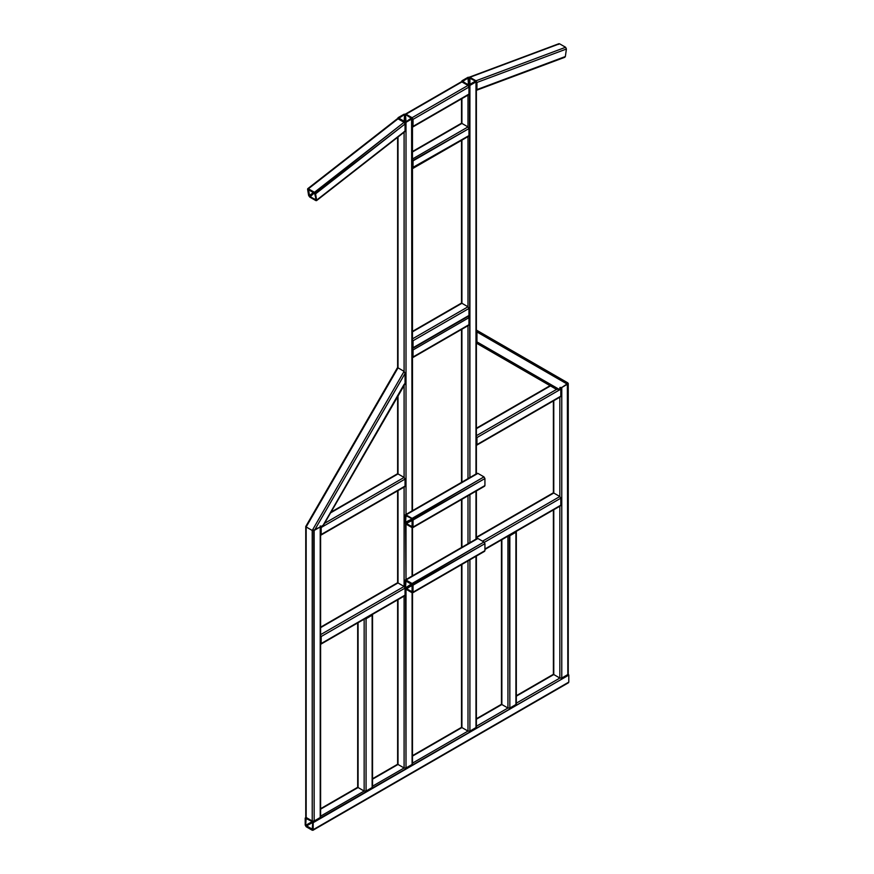 <?xml version="1.0" encoding="UTF-8"?>
<svg xmlns="http://www.w3.org/2000/svg" width="874" height="874" viewBox="0 0 874 874"><rect width="100%" height="100%" fill="white"/><g stroke="black" fill="none" stroke-linecap="round" stroke-linejoin="round"><path stroke-width="1.31" d="M406.006 579.997L477.903 538.493L406.006 579.997L406.006 524.105L406.006 579.997L406.006 524.105L405.044 522.444L405.044 515.442L406.006 514.884L412.08 518.391L406.006 515.442L412.08 518.948L412.08 527.066L413.041 527.066L406.006 523.559L412.561 519.779L412.08 518.948L405.525 522.728L406.006 523.559L412.561 519.779L412.08 518.948L405.044 522.444L406.006 524.105L412.08 527.612L406.006 524.105L405.044 522.444L405.044 515.442L406.006 514.884L412.08 518.948L405.044 522.444L406.006 524.105L412.08 527.066L413.041 520.052L413.041 527.066L412.08 527.612L412.561 526.782L406.006 523.559L413.041 520.052L413.041 527.066L412.08 527.612L406.006 523.559L412.561 519.779L412.08 576.49L412.08 527.612L412.08 576.49L412.08 527.612L406.006 524.105L405.044 522.444L406.006 514.884L412.08 518.391L413.041 520.052L484.928 478.548L483.967 476.887L477.903 473.38L406.006 514.884L477.903 473.38L406.006 514.884L406.006 122.316L406.006 514.884L406.006 122.316L412.08 118.809L412.08 117.706L412.08 118.809L406.006 122.316L405.525 114.483L411.599 117.99L405.525 122.043L412.08 117.706L406.006 114.199L404.094 114.199L406.006 114.199L404.094 114.199L398.02 117.706L398.02 118.809L398.02 117.706L404.575 114.483L398.5 117.99L404.094 122.316L405.525 122.043L405.525 114.483L404.094 114.199L398.02 117.706L398.5 118.536L404.575 114.483L404.575 122.043L406.006 122.316L404.094 122.316L406.006 122.316L412.08 118.809L405.525 122.043L405.525 114.483L412.08 118.809L412.08 511.377L412.08 118.809L411.599 117.99L405.525 122.043L411.599 118.536L406.006 114.199L404.575 114.483L404.094 122.316L406.006 122.316L404.094 122.316L398.02 118.809L398.02 117.706L398.02 118.809L398.02 117.706L398.02 118.809L398.02 117.706L404.094 114.199L406.006 114.199L412.08 117.706L406.006 114.199L412.08 117.706L412.08 511.377L411.599 117.99L467.994 85.423L461.92 81.916L461.92 80.812L467.994 77.305L461.92 80.812L461.92 81.916L406.006 114.199L412.08 117.706L467.994 85.423L461.92 81.916L406.006 114.199L412.08 117.706L413.041 119.367L412.08 126.38L413.041 126.38L412.561 119.093L413.041 126.38L468.956 94.097L468.956 87.083L413.041 119.367L413.041 126.38L412.08 126.927L468.956 94.097L467.994 94.654L468.956 94.097L468.956 87.083L467.994 85.423L468.956 87.083L413.041 119.367L412.08 117.706L413.041 119.367L412.08 117.706L468.475 85.149L461.92 80.812L461.92 81.916L461.92 80.812L468.475 77.589L462.401 81.643L461.92 80.812L467.994 77.305L469.906 77.305L475.98 80.812L467.994 77.305L469.906 77.305L467.994 77.305L468.475 85.149L475.98 80.812L475.98 81.916L475.98 80.812L475.5 81.085L475.98 81.916L475.98 80.812L475.98 81.916L469.906 85.423L469.906 477.991L469.906 85.423L467.994 85.423L469.906 85.423L469.906 477.991L469.906 77.305L462.401 81.085L467.994 85.423L461.92 81.916L461.92 80.812L462.401 81.643L468.475 77.589L468.475 85.149L469.425 85.149L469.425 77.589L475.5 81.085L467.994 77.305L469.906 77.305L475.98 80.812L475.98 81.916L475.5 81.085L469.425 85.149L475.5 81.085L475.98 81.916L469.906 85.423L467.994 85.423L462.401 81.643L469.906 85.423L469.906 477.991L469.425 77.589L475.98 80.812L565.62 47.283L559.546 43.787L469.906 77.283L467.994 77.305L468.475 85.149L461.92 81.916L461.92 80.812L461.92 81.916L406.006 114.199L412.08 117.706L467.994 85.423L469.906 85.423L467.994 85.423L461.92 81.916L406.006 114.199L412.08 117.706L406.006 114.199L404.094 114.199L398.5 117.99L406.006 122.316L406.006 514.884L412.08 518.391L483.967 476.887L477.903 473.38L405.044 515.442L406.006 514.884L405.044 515.442L406.006 514.884L405.525 515.715L406.006 514.884L412.08 518.391L483.967 476.887L484.928 478.548L413.041 520.052L412.08 518.391L405.525 515.715L405.525 522.728L412.08 527.066L412.08 518.391L413.041 520.052L413.041 527.066L484.928 485.551L484.928 478.548L412.561 519.779L413.041 527.066L484.928 485.551L483.967 486.108L484.928 485.551L484.928 478.548L484.928 485.551L412.08 527.612L484.928 485.551L484.928 478.548L483.967 476.887L477.903 473.38L483.967 476.887L484.928 478.548L413.041 520.052L412.08 518.391L483.967 476.887L405.525 522.728L406.006 579.997L412.08 583.504L483.967 542L477.903 538.493L405.044 580.554L406.006 579.997L405.044 580.554L406.006 579.997L405.525 580.828L406.006 579.997L412.08 583.504L483.967 542L484.928 543.661L413.041 585.165L412.08 583.504L405.525 580.828L405.525 587.841L412.08 592.168L412.08 583.504L413.041 585.165L413.041 592.168L484.928 550.664L484.928 543.661L412.561 584.881L413.041 592.168L484.928 550.664L483.967 551.221L484.928 550.664L484.928 543.661L484.928 550.664L483.967 551.221L484.928 550.664L484.928 543.661L483.967 542L477.903 538.493L483.967 542L484.928 543.661L413.041 585.165L412.08 583.504L483.967 542L477.903 538.493L406.006 579.997L412.08 583.504L483.967 542L484.928 543.661L413.041 585.165L413.041 592.168L412.08 592.725L484.928 550.664L412.08 592.725L413.041 592.168L412.08 592.725L406.006 589.218L406.006 767.973L404.094 767.973L404.094 596.134L404.094 767.973L398.02 764.466L372.532 779.182L398.02 764.466L372.532 779.182L398.02 764.466L404.094 767.973L406.006 767.973L412.08 764.466L412.561 584.881L412.08 584.051L405.525 587.841L406.006 767.973L404.094 767.973L404.094 596.134L404.094 767.973L398.02 764.466L398.02 763.363L398.02 764.466L404.094 767.973L406.006 767.973L412.08 764.466L412.08 592.725L406.006 589.218L406.006 767.973L412.08 764.466L412.08 592.725L484.928 550.664L484.928 543.661L483.967 542L477.903 538.493L405.044 580.554L406.006 579.997L405.044 580.554L412.08 584.051L405.525 587.841L405.525 580.828L405.044 587.557L406.006 588.672L412.561 584.881L413.041 592.168L484.928 550.664L484.928 543.661L413.041 585.165L405.525 580.828L406.006 579.997L405.044 580.554L405.044 587.557L406.006 589.218L406.006 767.973L412.08 764.466L412.08 592.725L413.041 592.168L406.006 588.672L413.041 585.165L413.041 592.168L412.08 592.725L406.006 589.218L412.561 591.895L412.08 592.725L412.08 583.504L405.525 587.841L406.006 589.218L405.044 587.557L405.044 580.554L405.525 587.841L406.006 580.554L405.044 587.557L406.006 589.218L412.561 584.881L413.041 592.168L413.041 585.165L412.08 583.504L413.041 585.165L412.08 584.051L405.525 587.841L406.006 588.672L413.041 585.165L413.041 592.168L412.08 592.725L406.006 589.218L405.044 587.557L405.044 580.554L406.006 579.997L412.08 583.504L483.967 542L412.08 584.051L406.006 580.554L412.08 583.504L413.041 585.165L484.928 543.661L483.967 542L477.903 538.493L406.006 579.997L412.08 583.504L406.006 579.997L405.044 580.554L405.044 587.557L412.08 592.168L406.006 588.672L412.561 584.881L412.08 584.051L405.525 587.841L405.525 580.828M475.98 727.572L475.98 556.29L475.98 727.572L469.906 731.079L475.98 727.572L475.98 556.29L475.98 727.572L469.906 731.079L467.994 731.079L467.994 560.9L467.994 731.079L461.92 727.572L467.994 731.079L469.906 731.079L475.98 727.572L475.98 556.29L475.98 727.572L469.906 731.079L467.994 731.079L467.994 560.9L467.994 731.079L461.92 727.572L461.92 726.469L461.92 727.572L467.994 731.079L469.906 731.079L475.98 727.572L475.98 726.469L475.98 727.572M475.98 539.597L475.98 491.177L475.98 539.597M475.98 81.916L475.98 474.484L475.98 80.812L476.942 82.462L476.942 89.585L475.98 90.153L564.233 57.171L565.358 56.537L566.407 49.031L476.942 82.462L475.98 80.79L565.62 47.283L566.407 49.031L565.62 47.283L559.546 43.787L468.475 77.589L468.475 85.149L469.425 85.149L469.425 77.589L475.5 81.085L467.994 77.305L468.475 85.149L469.425 85.149L475.98 80.812L565.62 47.283L559.546 43.787L469.906 77.283L475.98 80.812L476.942 82.462L476.942 89.585L565.358 56.537L566.407 49.031L476.942 82.462L476.942 89.585L475.98 90.153L564.233 57.171L565.358 56.537L566.407 49.031L476.942 82.462L475.98 80.79L565.62 47.283L566.407 49.031L565.62 47.283L559.546 43.787L469.906 77.283L475.98 80.812L475.98 81.916L469.906 85.423L475.98 81.916L475.5 81.085L469.425 85.149L475.98 81.916L475.98 80.812L475.98 81.916L475.5 81.085L475.98 81.916L469.906 85.423L467.994 85.423L461.92 81.916L460.959 82.473L462.401 81.643L468.475 85.149L461.92 81.916L467.994 85.423L468.956 87.083L413.041 119.367L412.08 118.263L413.041 126.38L468.956 94.097L467.994 94.654L468.956 94.097L468.956 87.083L467.994 85.423L461.92 81.916L467.994 85.423L469.425 85.149L469.906 77.305L467.994 77.305L462.401 81.085M469.906 494.684L469.906 543.104L469.906 494.684M469.906 559.797L469.906 731.079L467.994 731.079L467.994 560.9L467.994 731.079L461.92 727.572L461.92 726.469L461.92 727.572L412.473 756.119L461.92 727.572L412.473 756.119L461.92 727.572L467.994 731.079L469.906 731.079L469.906 559.797M467.994 543.748L467.994 495.787L467.994 543.748M467.994 478.635L467.994 325.696L467.994 478.635M413.041 356.974L413.041 349.961L468.956 317.677L467.994 316.017L468.956 315.459L468.956 308.456L413.041 340.74L468.956 308.456L467.994 306.796L467.994 136.617L467.994 306.796L467.994 136.617L467.994 306.796L467.994 136.617L467.994 306.796L461.92 303.289L412.473 331.836L461.92 303.289L467.994 306.796L468.956 308.456L413.041 340.74L412.08 339.079L467.994 306.796L461.92 303.289L412.473 331.836L461.92 303.289L467.994 306.796L468.956 308.456L413.041 340.74L413.041 347.743L468.956 315.459L468.956 308.456L468.956 315.459L467.994 316.017L468.956 317.677L413.041 349.961L412.08 348.3L413.041 349.961L413.041 356.974L468.956 324.691L468.956 317.677L413.041 349.961L412.08 348.857L413.041 349.961L413.041 356.974L468.956 324.691L467.994 325.237L468.956 324.691L468.956 317.677L468.956 324.691L467.994 325.237L468.956 324.691L468.956 317.677L467.994 316.017L468.956 317.677L413.041 349.961L412.08 348.3L413.041 349.961L413.041 356.974L412.561 349.687L413.041 356.974L412.08 357.521L468.956 324.691L413.041 356.974L412.08 348.857L413.041 349.961L413.041 356.974L412.08 357.521L468.956 324.691L468.956 317.677L413.041 349.961L413.041 356.974L468.956 324.691L468.956 317.677L467.994 316.017L468.956 315.459L468.956 308.456L467.994 306.796L412.08 339.079L413.041 340.74L412.08 339.625L413.041 340.74L413.041 347.743L468.956 315.459L467.994 316.017L468.956 317.677L413.041 349.961L412.08 348.3L413.041 347.743L412.561 340.456L413.041 347.743L412.08 348.3L468.956 315.459L413.041 347.743L412.08 339.625L413.041 340.74L412.08 339.079L467.994 306.796L412.08 339.079L413.041 340.74L413.041 347.743L412.08 348.3L413.041 349.961L413.041 356.974L412.08 348.857L413.041 349.961L413.041 356.974L412.08 357.521M467.994 126.927L467.994 95.113L467.994 126.927L467.994 95.113L467.994 126.927L461.92 123.431L412.473 151.978L461.92 123.431L412.473 151.978L461.92 123.431L412.473 151.978L461.92 123.431L460.959 123.977L461.92 123.431L461.92 98.609L461.92 123.431L461.92 98.609L461.92 123.431L467.994 126.927L468.956 128.587L413.041 160.871L412.08 159.767L412.561 167.611L468.956 135.601L467.994 136.158L468.956 135.601L468.956 128.587L467.994 126.927L461.92 123.431L467.994 126.927L468.956 128.587L413.041 160.871L412.08 159.21L467.994 126.927L461.92 123.431L467.994 126.927L468.956 128.587L413.041 160.871L413.041 167.884L468.956 135.601L468.956 128.587L467.994 126.927L467.994 95.113L467.994 126.927L412.08 159.21L413.041 160.871L412.561 167.611L413.041 160.871L412.08 159.767L413.041 167.884L412.08 168.442L468.956 135.601L467.994 136.158L468.956 135.601L468.956 128.587L413.041 160.871L412.08 159.21L467.994 126.927L412.08 159.21L413.041 160.871L413.041 167.884L468.956 135.601L468.956 128.587L412.561 160.597L413.041 167.884L413.041 160.871L412.08 159.767L413.041 167.884L412.08 168.442L468.956 135.601L467.994 136.158L468.956 135.601L468.956 128.587L467.994 126.927L412.08 159.21L413.041 160.871L412.08 159.21L467.994 126.927M461.92 140.124L461.92 303.289L460.959 303.846L461.92 303.289L461.92 140.124M461.92 329.203L461.92 482.142L461.92 329.203M461.92 499.294L461.92 547.255L461.92 499.294M461.92 564.407L461.92 727.572L461.92 564.407M482.535 541.17L559.852 496.519L553.777 493.023L476.374 537.707L553.777 493.023L559.852 496.519L560.813 498.18L484.36 542.317L560.813 498.18L560.813 505.194L560.813 498.18L559.852 496.519L553.777 493.023L476.374 537.707L553.777 493.023L559.852 496.519L560.813 498.18L484.36 542.317L560.813 498.18L560.813 505.194L559.852 505.751L560.813 505.194L560.813 498.18L559.852 496.519L559.852 397.178L559.852 496.519L559.852 397.178L559.852 496.519L553.777 493.023L476.374 537.707L553.777 493.023L559.852 496.519L560.813 498.18L484.36 542.317L560.813 498.18L560.813 505.194L559.852 505.751L560.813 505.194L560.813 498.18L559.852 496.519L553.777 493.023L476.374 537.707L553.777 493.023L559.852 496.519L560.813 498.18L484.36 542.317L560.813 498.18L560.813 505.194L559.852 505.751L560.813 505.194L560.813 498.18L559.852 496.519L553.777 493.023L476.374 537.707L553.777 493.023L559.852 496.519L560.813 498.18L484.36 542.317L560.813 498.18L560.813 505.194L559.852 505.751L560.813 505.194L560.813 498.18L559.852 496.519L559.852 397.178L559.852 496.519L482.535 541.17M484.928 549.003L560.813 505.194L484.928 549.003M553.777 674.542L516.316 696.174L553.777 674.542L516.316 696.174L553.777 674.542L559.852 678.049L559.852 506.21L559.852 678.049L553.777 674.542L553.777 673.428L553.777 674.542L559.852 678.049L561.774 678.049L567.838 674.542L567.838 382.888L567.838 383.992L567.838 382.888L567.838 383.992L561.774 387.499L561.774 678.049L559.852 678.049L559.852 506.21L559.852 678.049L553.777 674.542L553.777 673.428L553.777 674.542L559.852 678.049L561.774 678.049L567.838 674.542L567.357 383.719L561.774 387.499L561.774 678.049L559.852 678.049L559.852 506.21L559.852 678.049L553.777 674.542L553.777 509.706L553.777 674.542M515.922 532.222L509.848 535.729L508.417 535.445L515.922 532.222L515.922 704.52L515.922 532.222L515.922 704.52L515.922 703.406L515.922 704.52L515.922 703.406L515.922 704.52L509.848 708.016L507.936 708.016L476.374 726.239L507.936 708.016L476.374 726.239L507.936 708.016L501.862 704.52L501.862 539.684L501.862 704.52L501.862 539.684L501.862 704.52L501.862 539.684L501.862 704.52L476.374 719.226L501.862 704.52L476.374 719.226L501.862 704.52L507.936 708.016L507.936 535.729L509.848 535.729L509.848 708.016L515.922 704.52L515.922 531.108L515.922 532.222L515.922 531.108L515.922 532.222L509.848 535.729L509.848 708.016L507.936 708.016L507.936 535.729L509.848 535.729L515.442 531.392L515.922 532.222L509.848 535.729L507.936 535.729L509.848 535.729L509.848 708.016L515.922 704.52L515.922 532.222L509.848 535.729L509.848 708.016L507.936 708.016L501.862 704.52L501.862 703.406L501.862 704.52L507.936 708.016L509.848 708.016L515.922 704.52L509.848 708.016L507.936 708.016L507.936 535.729L507.936 708.016L501.862 704.52L501.862 703.406L501.862 704.52L507.936 708.016L509.848 708.016L515.922 704.52L515.922 531.108L515.922 532.222L515.922 531.108L515.922 532.222L509.367 535.445L515.442 531.392L515.922 532.222L509.848 535.729L507.936 535.729L507.936 708.016L507.936 535.729L509.848 535.729L509.848 708.016L509.367 535.347L515.442 531.392L515.922 532.222L509.848 535.729L515.922 532.222L515.922 531.108M358.078 787.529L320.616 809.16L358.078 787.529L320.616 809.16L358.078 787.529L364.152 791.036L364.152 618.737L366.064 618.737L366.064 791.036L372.138 787.529L372.138 614.127L372.138 615.23L372.138 614.127L372.138 615.23L366.064 618.737L366.064 791.036L364.152 791.036L364.152 618.737L366.064 618.737L371.658 614.4L372.138 615.23L366.064 618.737L364.152 618.737L364.152 791.036L358.078 787.529L358.078 786.425L358.078 787.529L364.152 791.036L366.064 791.036L372.138 787.529L372.138 615.23L366.064 618.737L366.064 791.036L364.152 791.036L364.152 618.737L366.064 618.737L366.064 791.036L372.138 787.529L372.138 614.127L372.138 615.23L365.583 618.453L371.658 614.4L372.138 615.23L365.583 618.453L372.138 615.23L372.138 787.529L366.064 791.036L364.152 791.036L358.078 787.529L358.078 622.703L358.078 787.529M306.162 817.507L312.226 821.014L306.162 817.507L305.201 818.053L305.201 825.067L305.201 818.053L306.162 817.507L305.201 818.053L305.201 825.067L306.162 826.728L312.226 830.234L306.162 826.728L305.201 825.067L306.162 826.728L312.226 829.677L306.162 826.728L305.201 825.067L305.201 818.053L306.162 817.507L305.682 818.337L305.201 818.053L306.162 817.507L312.226 821.014L313.187 822.674L312.226 821.014L306.162 817.507L312.226 821.014L313.187 822.674L312.226 821.014L312.226 530.463L306.162 526.956L306.162 817.507L305.201 818.053L305.201 825.067L306.162 826.728L312.226 830.234L568.799 682.102L567.838 682.66L568.799 682.102L568.799 675.089L313.187 822.674L313.187 829.677L568.799 682.102L568.799 675.089L567.838 673.428L568.799 675.089L312.706 822.39L313.187 829.677L312.706 822.39L313.187 829.677L312.226 830.234L568.799 682.102L567.838 682.66L568.799 682.102L568.799 675.089L313.187 822.674L312.226 821.014L306.162 817.507L312.226 821.56L305.682 825.34L306.162 818.053L305.201 818.053L312.226 821.56L305.682 825.34L306.162 826.17L312.706 822.39L312.226 821.014L314.148 821.014L312.226 821.014L312.226 530.463L314.148 530.463L314.148 821.014L320.223 817.507L320.223 525.853L321.173 527.514L320.223 525.853L321.173 527.514L321.173 534.527L405.044 486.097L405.044 479.094L321.173 527.514L320.223 526.41L321.173 527.514L321.173 534.527L405.044 486.097L404.094 486.654L405.044 486.097L405.044 479.094L321.173 527.514L320.223 525.853L320.223 526.956L314.148 530.463L312.226 530.463L306.162 526.956L306.162 818.053L312.226 821.56L312.226 530.463L306.162 526.956L306.162 525.853L306.162 817.507L312.226 821.014L306.162 817.507L306.162 816.392L306.162 817.507L312.226 821.014L314.148 821.014L312.226 821.014L312.226 530.463L314.148 530.463L314.148 821.014L320.223 817.507L320.223 526.956L313.668 530.19L314.148 821.014L320.223 817.507L320.223 525.853L320.223 526.956L314.148 530.463L312.226 530.463L306.162 526.956L306.162 817.507M320.616 816.163L364.152 791.036L320.616 816.163M372.532 786.196L404.094 767.973L372.532 786.196M412.473 763.133L467.994 731.079L412.473 763.133M516.316 703.177L559.852 678.049L561.774 678.049L567.838 674.542L561.774 678.049L559.852 678.049L516.316 703.177M312.226 830.234L568.799 682.102L568.799 675.089L567.838 673.428L568.799 675.089L313.187 822.674L313.187 829.677L313.187 822.674L312.226 821.56L305.682 825.34L306.162 826.17L312.706 822.39L313.187 829.677L312.226 830.234L306.162 826.17L312.706 822.39L312.226 829.677L306.162 826.17L312.706 822.39L312.226 821.56L305.682 825.34L305.682 818.337L305.682 825.34L312.706 829.404L312.226 830.234L313.187 829.677L312.226 830.234M561.774 379.382L567.838 382.888L561.774 379.382L567.838 382.888L561.774 379.382L567.838 382.888L567.444 384.221L567.838 382.888L561.774 379.382L567.838 382.888L561.774 379.382L567.838 382.888L567.444 384.221L476.942 331.967L476.942 341.887L475.98 342.892L476.942 341.887L558.857 389.181L567.444 384.221L476.942 331.967L475.98 329.848L567.838 382.888L567.838 383.992L567.838 382.888L561.774 379.382M567.838 383.992L561.774 387.499L559.852 387.499L560.813 389.159L560.813 396.173L559.852 396.72L560.813 396.173L560.813 389.159L559.852 387.499L560.813 389.159L476.942 437.579L476.942 444.593L475.98 445.15L560.813 396.173L560.813 389.159L559.852 387.499L560.813 389.159L476.942 437.579L476.942 444.593L560.813 396.173L560.813 389.159L559.852 387.499L560.813 389.159L559.852 387.499L561.774 387.499L567.838 383.992L567.838 674.542L567.838 382.888L567.444 384.221L567.838 382.888L475.98 329.848L476.942 331.967L476.942 341.887L558.857 389.181L567.444 384.221L476.942 331.967L476.942 341.887L475.98 342.892L476.942 341.887L558.857 389.181L556.541 389.411L558.857 389.181L567.444 384.221L476.942 331.967L475.98 329.848L567.838 382.888L475.98 329.848L567.838 382.888L475.98 329.848L476.942 331.967L476.942 341.887L558.857 389.181L567.444 384.221L567.838 382.888L475.98 329.848L567.838 382.888L567.838 383.992L561.774 387.499L559.852 387.499L561.774 387.499L561.774 678.049L561.774 387.499L559.852 387.499L561.774 387.499L561.774 678.049L567.838 674.542L567.838 383.992L561.774 387.499L561.774 678.049L567.838 674.542L567.838 382.888L475.98 329.848L476.942 331.967L476.942 341.887L475.98 342.892L476.942 341.887L558.857 389.181L556.541 389.411L475.98 342.892L556.541 389.411L558.857 389.181L567.444 384.221L476.942 331.967L475.98 329.848M553.777 400.685L553.777 493.023L552.827 493.57L553.777 493.023L553.777 400.685M550.467 385.904L475.98 342.892L556.541 389.411L558.857 389.181L567.444 384.221L476.942 331.967L476.942 341.887L558.857 389.181L556.541 389.411L475.98 342.892L556.541 389.411L550.467 385.904L556.541 389.411L550.467 385.904L476.374 428.686L550.478 385.904L476.374 428.686L550.478 385.904L476.374 428.686L550.478 385.904L476.374 428.686L550.478 385.904L556.541 389.411L476.374 435.7L556.541 389.411L476.374 435.7L556.541 389.411L476.374 435.7L556.541 389.411L476.374 435.7L556.541 389.411L476.374 343.121M475.98 342.116L475.98 330.634L475.98 342.116M412.08 167.884L468.956 135.601L468.956 128.587L413.041 160.871L413.041 167.884L412.561 160.597L412.08 167.884M412.08 168.442L413.041 167.884M412.473 119.137L413.041 126.38L468.956 94.097L468.956 87.083L413.041 119.367L413.041 126.38L413.041 119.367L412.473 119.137M412.08 126.927L413.041 126.38L412.08 126.927M398.02 137L398.02 367.856L306.162 526.956L306.162 525.853L306.162 526.956L312.226 530.463L404.094 371.363L404.094 132.258L404.094 371.363L404.094 132.258L404.094 371.363L398.02 367.856L397.058 368.861L306.162 526.956L306.556 525.624L306.162 526.956L312.226 530.463L314.542 530.234L323.129 525.274L405.044 383.391L405.044 373.471L404.094 371.363L398.02 367.856L306.162 526.956L312.226 530.463L404.094 371.363L405.044 373.471L314.542 530.234L312.226 530.463L404.094 371.363L398.02 367.856L397.058 368.861L306.162 526.956L398.02 367.856L398.02 137M398.02 396.064L398.02 473.927L330.591 512.852L398.02 473.927L404.094 477.433L404.094 385.543L404.094 477.433L404.094 385.543L404.094 477.433L398.02 473.927L330.591 512.852L398.02 473.927L404.094 477.433L405.044 479.094L405.044 486.097L321.173 534.527L320.692 527.24L321.173 534.527L320.223 535.074L405.044 486.097L405.044 479.094L404.094 477.433L398.02 473.927L397.058 474.473L398.02 473.927L398.02 396.064M398.02 490.62L398.02 582.947L320.616 627.641L398.02 582.947L404.094 586.454L404.094 487.113L404.094 586.454L404.094 487.113L404.094 586.454L398.02 582.947L320.616 627.641L398.02 582.947L404.094 586.454L405.044 588.115L321.173 636.534L320.223 634.874L404.094 586.454L398.02 582.947L320.616 627.641L398.02 582.947L404.094 586.454L405.044 588.115L321.173 636.534L321.173 643.548L405.044 595.128L405.044 588.115L405.044 595.128L404.094 595.675L405.044 595.128L405.044 588.115L404.094 586.454L398.02 582.947L397.058 583.504L398.02 582.947L398.02 490.62M398.02 599.64L398.02 764.466L398.02 599.64M461.92 98.609L461.92 123.431L461.92 98.609M475.98 80.79L469.906 77.283L475.98 80.79L469.906 77.283L475.98 80.79L469.906 77.305L468.956 77.852L469.906 77.283L468.475 77.589L468.475 85.149L462.401 81.643M461.92 80.812L467.994 77.305L461.92 80.812L461.92 81.916M475.5 81.643L469.425 85.149L469.425 77.589L475.5 81.085M398.02 118.809L308.38 188.795L314.454 192.302L404.094 122.294L398.02 118.788L307.593 189.232L308.38 188.795L307.593 189.232L308.38 188.795L309.68 196.584L316.148 199.862L315.099 193.569L308.38 188.795L314.454 192.302L404.094 122.294L405.044 123.977L315.58 193.842L314.454 192.302L315.58 193.842L316.628 200.135L405.044 131.089L405.044 123.977L315.099 193.569L316.628 200.135L405.044 131.089L404.094 131.657L405.044 131.089L405.044 123.977L404.094 122.294L398.02 118.788L308.38 188.795L314.454 192.302L404.094 122.294L398.02 118.788L307.593 189.232L308.38 188.795L307.593 189.232L308.642 195.525L308.391 189.254L307.593 189.232L308.642 195.525L309.767 197.076L308.642 195.525L307.593 189.232L308.642 195.525L309.68 196.584L314.531 192.793L308.467 189.287L314.531 192.793L404.094 122.294L405.044 123.977L315.58 193.842L314.454 192.302L308.063 189.516L309.68 196.584L314.454 192.302L315.58 193.842L316.628 200.135L405.044 131.089L405.044 123.977L315.099 193.569L316.148 199.862L314.531 192.793L315.58 193.842L316.628 200.135L405.044 131.089L404.094 131.657L405.044 131.089L405.044 123.977L404.094 122.294L398.02 118.788L308.38 188.795L308.063 189.516L308.38 188.795L314.454 192.302L404.094 122.294L398.02 118.788L397.058 119.367L308.38 188.795L314.454 192.302L404.094 122.294L405.044 123.977L315.58 193.842L314.454 192.302L309.68 196.584L315.842 200.583L316.628 200.135L315.842 200.583L309.767 197.076L308.642 195.525L309.767 197.076L314.531 192.793L315.099 193.569L316.148 199.862L315.099 193.569L308.467 189.287L309.123 195.809L307.593 189.232L308.38 188.795L307.593 189.232L308.642 195.525L315.754 200.08L309.767 197.076L308.642 195.525L309.767 197.076L315.842 200.583L316.628 200.135L405.044 131.089L405.044 123.977L315.58 193.842L316.628 200.135L405.044 131.089L404.094 131.657L405.044 131.089L405.044 123.977L404.094 122.294L398.02 118.788M398.5 117.99L405.525 122.043L405.525 114.483L404.575 114.483L404.575 122.043L404.575 114.483L398.5 117.99M412.08 763.363L412.08 764.466L412.08 763.363M476.942 437.579L475.98 435.918L476.942 437.579L475.98 436.476L476.942 437.579L475.98 435.918L476.942 437.579L476.942 444.593L476.461 437.306L476.942 444.593L560.813 396.173L559.852 396.72L560.813 396.173L559.852 396.72L560.813 396.173L560.813 389.159L476.942 437.579L475.98 436.476L476.942 437.579L476.942 444.593L560.813 396.173L559.852 396.72L560.813 396.173L560.813 389.159L476.942 437.579L475.98 435.918L476.942 437.579L476.942 444.593L476.374 444.363L476.461 437.306L476.942 444.593L560.813 396.173L476.942 444.593L475.98 436.476L476.942 437.579L476.942 444.593L475.98 445.15L560.813 396.173L560.813 389.159L476.942 437.579L476.942 444.593L560.813 396.173L560.813 389.159L476.942 437.579L475.98 435.918L476.942 437.579L476.942 444.593L476.374 444.363L475.98 436.476L476.942 437.579L476.942 444.593L475.98 445.15L476.942 444.593L475.98 445.15L476.942 444.593L475.98 445.15L476.942 444.593L476.942 437.579L560.813 389.159L476.942 437.579M321.173 643.548L321.173 636.534L320.223 634.874L404.094 586.454L405.044 588.115L321.173 636.534L320.223 635.431L321.173 636.534L321.173 643.548L405.044 595.128L404.094 595.675L405.044 595.128L405.044 588.115L321.173 636.534L320.223 634.874L321.173 636.534L321.173 643.548L320.692 636.261L321.173 643.548L320.223 644.105L405.044 595.128L321.173 643.548L320.223 635.431L321.173 636.534L321.173 643.548L320.223 644.105L405.044 595.128L405.044 588.115L404.094 586.454L320.223 634.874L404.094 586.454L320.223 634.874L321.173 636.534L321.173 643.548L405.044 595.128L405.044 588.115L321.173 636.534L320.223 634.874L404.094 586.454L405.044 588.115L321.173 636.534L321.173 643.548L320.223 635.431L321.173 636.534L321.173 643.548L320.223 644.105M324.516 523.373L404.094 477.433L405.044 479.094L321.173 527.514L321.173 534.527L320.223 526.41L321.173 527.514L321.173 534.527L320.223 535.074L321.173 534.527L320.223 535.074L321.173 534.527L321.173 527.514L405.044 479.094L404.094 477.433L324.516 523.373M306.162 525.853L306.162 526.956L312.226 530.463L314.542 530.234L323.129 525.274L405.044 383.391L405.044 373.471L314.542 530.234L323.129 525.274L405.044 383.391L404.094 384.407L405.044 383.391L405.044 373.471L404.094 371.363L398.02 367.856L397.058 368.861L306.162 526.956L306.162 525.853M313.668 530.19L314.148 821.014L320.223 817.507L320.223 526.956L313.668 530.19M320.223 816.392L320.223 817.507L320.223 816.392M404.094 384.407L405.044 383.391L405.044 373.471L314.542 530.234L312.226 530.463L404.094 371.363L405.044 373.471L314.542 530.234L323.129 525.274L404.094 384.407M364.633 618.453L365.583 618.366L364.633 618.453M501.862 704.52L501.862 703.406L501.862 704.52M372.138 786.425L372.138 787.529L372.138 786.425M406.006 515.442L405.044 515.442L406.006 515.442L405.525 522.728L406.006 515.442M412.08 592.725L406.006 589.218L412.08 592.725L413.041 592.168M412.08 592.168L412.561 584.881L406.006 588.672L412.561 591.895M406.006 589.218L405.044 587.557L406.006 589.218M406.006 580.554L412.08 584.051L405.525 587.841L405.044 580.554M405.044 522.444L405.044 515.442L405.044 522.444M412.08 347.743L413.041 347.743L412.08 348.3L413.041 347.743L412.561 340.456L412.08 347.743M308.38 188.795L314.454 192.302L315.58 193.842L308.063 189.516L309.123 195.809L313.635 192.28L309.123 195.809L313.635 192.28L309.123 195.809L313.635 192.28L309.123 195.809L309.68 196.584L314.531 192.793L309.68 196.584L316.148 199.862L315.842 200.583L316.628 200.135L315.842 200.583L316.628 200.135L315.842 200.583L309.767 197.076L315.754 200.08L308.642 195.525L307.593 189.232M315.754 200.08L309.767 197.076L315.842 200.583M475.98 89.596L475.98 81.348L475.98 89.596M316.148 199.862L315.099 193.569L316.628 200.135M558.42 44.421L559.546 43.787L558.42 44.421M475.98 90.153L565.358 56.537L566.407 49.031L476.942 82.462L476.942 89.585L475.98 90.153M476.374 81.369L476.374 473.795M476.374 490.948L476.374 538.908M476.374 556.061L476.374 727.026M461.527 98.838L461.527 123.3M461.527 140.353L461.527 303.158M461.527 329.432L461.527 482.372M461.527 499.524L461.527 547.485M461.527 564.637L461.527 727.026M484.928 549.462L560.529 505.817M476.374 537.248L553.1 492.947M553.471 674.258L516.316 695.715L553.471 674.258M501.556 704.236L476.374 718.767L501.556 704.236M461.614 727.299L412.473 755.66L461.614 727.299M397.714 764.193L372.532 778.723L397.714 764.193M357.772 787.245L320.616 808.701L357.772 787.245M568.515 682.725L312.903 830.3L568.515 682.725M568.242 383.446L568.242 673.985M553.384 400.915L553.384 492.892M553.384 509.935L553.384 673.985M461.243 123.365L412.473 151.519M468.672 136.224L412.757 168.507M461.243 81.85L405.328 114.133L461.243 81.85M468.672 94.72L412.757 127.003L468.672 94.72M397.626 137.305L397.626 367.768L397.626 137.305M397.626 396.752L397.626 473.795L397.626 396.752M397.626 490.849L397.626 582.816L397.626 490.849M397.626 599.87L397.626 763.92L397.626 599.87M412.473 118.263L412.473 510.689L412.473 118.263M412.473 527.743L412.473 575.802L412.473 527.743M412.473 592.856L412.473 763.92L412.473 592.856M476.658 445.216L560.529 396.796L476.658 445.216M476.374 428.227L550.074 385.674L476.374 428.227M320.9 644.171L404.771 595.74M320.616 627.182L397.342 582.882M320.9 535.139L404.771 486.72L320.9 535.139M330.984 512.164L397.342 473.861L330.984 512.164M305.758 526.41L305.758 816.95L305.758 526.41M320.616 526.41L320.616 816.95L320.616 526.41M397.233 368.063L305.944 526.181L397.233 368.063M404.87 384.189L323.741 524.728L404.87 384.189M516.316 531.665L516.316 703.963M501.468 539.913L501.468 703.963M372.532 614.673L372.532 786.971L372.532 614.673M357.684 622.933L357.684 786.971L357.684 622.933M412.757 592.791L484.644 551.286M405.328 579.932L477.215 538.428M412.757 527.678L484.644 486.173L412.757 527.678M405.328 514.819L477.215 473.315L405.328 514.819M412.757 357.586L468.672 325.303M412.757 348.365L468.672 316.082L412.757 348.365M412.473 331.377L461.243 303.223L412.473 331.377M316.508 200.659L404.815 131.69M307.714 188.718L397.299 118.766M558.912 43.7L469.305 77.185L558.912 43.7M564.877 57.258L476.581 90.251L564.877 57.258"/></g></svg>
